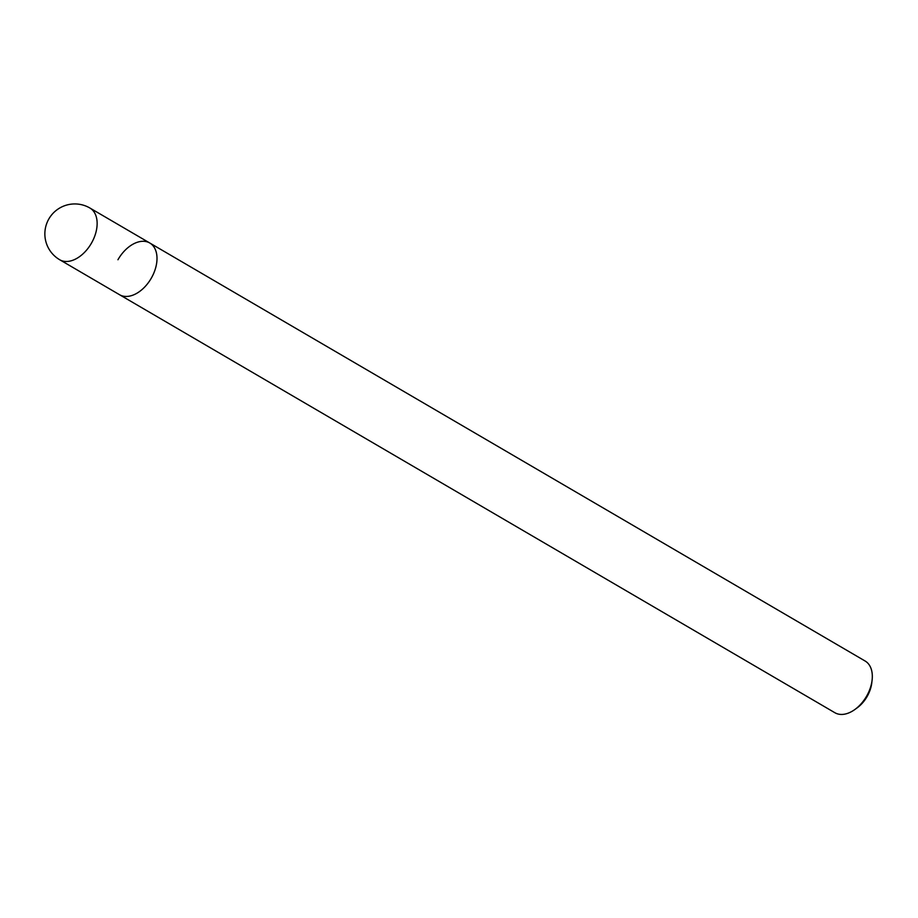 <?xml version="1.0" encoding="UTF-8"?>
<svg xmlns="http://www.w3.org/2000/svg" width="918" height="918" viewBox="0 0 918 918"><rect width="100%" height="100%" fill="white"/><g stroke="black" fill="none" stroke-linecap="round" stroke-linejoin="round"><path stroke-width="1.38" d="M59.704 259.748A29.95 19.049 -59.7 0 0 60.014 259.932A29.95 19.049 -59.7 0 0 70.365 260.999A29.95 19.049 -59.7 0 0 94.703 236.213A29.95 19.049 -59.7 0 0 89.918 208.03A29.95 29.95 0 0 0 48.723 219.172A29.95 29.95 0 0 0 59.704 259.748L834.875 712.724A29.95 19.049 -59.7 0 0 835.196 712.896A29.95 19.049 -59.7 0 0 854.991 709.419A29.95 19.049 -59.7 0 0 866.718 695.97A29.95 19.049 -59.7 0 0 872.1 680.146A29.95 19.049 -59.7 0 0 865.1 661.006A29.95 19.049 -59.7 0 0 864.779 660.822M89.608 207.847A29.95 19.049 -59.7 0 1 89.918 208.03L149.783 243.006A29.95 19.049 -59.7 0 1 154.568 271.2A29.95 19.049 -59.7 0 1 130.23 295.975A29.95 19.049 -59.7 0 1 119.558 294.724A29.95 19.049 -59.7 0 0 151.401 277.982A29.95 19.049 -59.7 0 0 149.783 243.006A29.95 19.049 -59.7 0 0 117.94 259.76M854.991 709.419L857.24 707.789A25.452 16.191 -59.7 0 0 871.779 682.9L872.1 680.146M149.783 243.006L865.1 661.006"/></g></svg>
